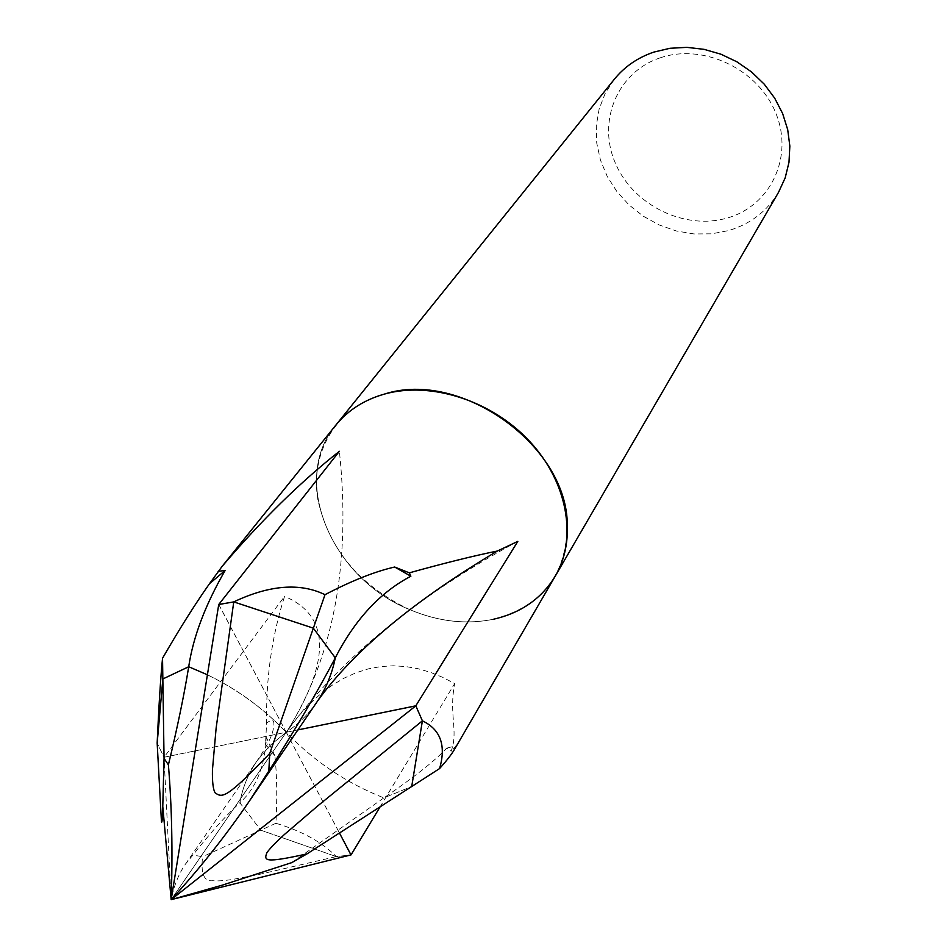 <?xml version="1.0" encoding="UTF-8"?>
<svg xmlns="http://www.w3.org/2000/svg" width="947" height="947" viewBox="0 0 947 947"><rect width="100%" height="100%" fill="white"/><g stroke="black" fill="none" stroke-linecap="round" stroke-linejoin="round"><path stroke-width="0.71" stroke-dasharray="4.74 3.55" d="M409.755 609.643C331.568 578.499 289.51 479.407 335.818 425.156C289.51 479.407 331.557 578.499 409.755 609.643C359.185 585.518 328.526 548.715 317.778 499.211C310.379 453.577 334.587 410.667 379.049 395.728L379.049 395.728M410.004 609.738C438.497 621.658 466.374 624.819 493.6 619.22C466.374 624.819 438.508 621.658 410.004 609.738C438.497 621.658 466.374 624.819 493.6 619.22C541.814 606.471 566.377 575.137 567.3 525.183L567.3 525.183M275.908 823.274L260.78 830.176L336.303 856.585L350.958 854.916L336.292 856.585C321.992 842.084 301.868 830.969 275.908 823.274C277.293 798.025 276.962 775.569 274.914 755.884L265.456 744.295L266.628 723.106C265.894 678.218 271.872 635.982 284.562 596.385L164.044 757.257L286.231 732.268C258.33 703.112 225.824 681.272 188.69 666.747M218.757 604.517L286.243 732.268L164.044 757.233L157.166 743.158L164.044 757.257L171.17 899.65C173.905 885.883 178.616 874.093 185.328 864.268L192.963 855.046L202.575 856.727C200.634 873.821 204.079 881.811 212.897 880.698C216.756 881.172 222.971 880.817 231.542 879.633L259.36 874.377L336.292 856.585L260.78 830.176L202.575 856.727M614.343 79.24L605.192 93.374L599.12 109.094L596.279 125.833L596.728 143.009L600.434 160.055L607.24 176.414L616.888 191.543L629.068 204.966L643.356 216.236L659.29 225.007L676.359 230.985L694.009 233.956L711.671 233.826L728.752 230.547C750.509 223.989 767.129 211.205 778.6 192.194M660.355 57.791C617.065 71.948 596.977 121.749 615.479 163.44C633.377 205.357 684.977 230.618 727.497 217.94C770.278 205.89 793.929 157.178 775.913 113.368C758.547 69.356 703.372 42.994 660.355 57.791M317.056 701.798C308.758 713.896 298.494 724.053 286.254 732.291L288.018 729.687L286.231 732.268L339.44 833.005L286.266 732.315L298.447 716.181L309.314 704.237L320.571 693.926L332.16 685.249L344.033 678.182L356.131 672.737L368.383 668.866L380.753 666.57L393.194 665.8L405.636 666.534L418.053 668.712L430.4 672.311L442.616 677.283L454.69 683.556L380.102 806.844M274.914 755.884L266.427 737.583C264.84 766.632 255.986 788.354 239.84 802.748L260.78 830.176L239.828 802.736C242.61 787.442 248.339 773.474 257.028 760.855C248.363 773.474 242.621 787.442 239.84 802.748C225.173 816.326 209.559 833.762 192.951 855.046M265.456 744.295L266.427 737.583M207.429 674.797C237.247 689.227 263.526 708.392 286.254 732.291L297.903 729.912L286.278 732.28L288.054 729.699L286.278 732.303C313.919 761.27 346.46 783.122 383.89 797.883C415.094 776.516 436.022 759.932 446.664 748.094L451.139 751.208C458.656 731.013 448.618 715.056 454.69 683.568M286.243 732.303L270.084 745.407L257.051 760.832L270.084 745.407L286.243 732.303L288.006 729.711C331.178 659.917 330.03 615.479 284.562 596.385M291.783 862.61L383.866 797.883L411.708 786.507L383.866 797.883C346.436 783.122 313.907 761.258 286.254 732.291L288.006 729.711M517.831 541.364C417.047 596.006 340.458 658.792 288.054 729.699L286.266 732.28C298.494 724.053 308.746 713.896 317.044 701.822C325.863 688.86 331.935 674.205 335.274 657.857M288.018 729.687C333.948 655.064 351.077 562.269 339.393 451.293M454.335 749.645L456.229 745.798L446.664 748.094M456.229 745.798L451.139 751.208M493.6 619.22C521.087 612.922 541.648 598.54 555.297 576.072M286.254 732.291L171.17 899.65L286.254 732.291L171.17 899.65L286.254 732.291L218.769 604.482M185.328 864.268L257.028 760.855C264.698 749.633 269.777 740.436 272.298 733.238C275.672 720.88 273.778 717.506 266.628 723.106M317.044 701.822L317.73 700.804"/><path stroke-width="1.42" d="M493.6 619.22C521.087 612.922 541.648 598.54 555.297 576.072C563.998 561.003 567.999 544.04 567.3 525.183C567.513 445.812 460.893 369.235 384.482 394.07L379.049 395.728C361.198 401.836 346.78 411.637 335.818 425.156L614.343 79.24C624.606 66.633 637.757 57.589 653.821 52.097L669.991 48.285L686.906 47.35L704.059 49.339L720.892 54.192L736.873 61.792L751.456 71.877L764.205 84.129L774.693 98.157L782.613 113.498L787.703 129.644L789.845 146.098L788.981 162.339L785.181 177.858L778.6 192.194L555.297 576.072C577.504 538.287 567.632 482.153 529.681 441.397C491.86 400.593 430.909 381.061 384.482 394.07L379.049 395.728M350.958 854.916L339.452 832.993L351.006 854.904L171.17 899.65C198.811 869.654 224.593 837.231 248.505 802.358L268.818 771.036L269.753 753.433C225.717 799.422 222.344 797.776 215.182 792.899C213.134 789.656 212.223 782.044 212.436 770.077L216.141 727.994L233.755 601.901L218.757 604.517M157.155 743.158C158.836 705.669 160.635 677.365 162.541 658.248C179.374 629.057 195.023 604.233 209.465 583.754L222.119 566.365C261.455 520.246 300.542 481.893 339.393 451.293L218.745 604.482L171.17 899.65C172.804 851.862 171.881 806.927 168.4 764.845L164.056 758.369L162.777 806.442C162.339 819.498 161.89 824.435 161.428 821.262L157.166 743.158L162.848 678.963L157.155 743.158M567.3 525.183C567.525 445.824 460.893 369.235 384.482 394.07C364.181 399.859 347.963 410.217 335.818 425.156L222.119 566.365M380.102 806.844L351.029 854.904M415.816 705.846L422.398 720.833L411.72 786.507L422.398 720.821L415.804 705.823L297.903 729.912L415.816 705.846L171.17 899.65L222.403 885.125L291.783 862.61L306.982 853.898C263.74 863.486 264.106 860.515 266.782 852.951C268.984 849.423 274.855 843.28 284.384 834.52L318.476 805.293L422.398 720.833C440.58 729.521 446.297 745.443 439.586 768.573L306.982 853.898M410.868 576.226C380.138 592.349 354.936 619.563 335.274 657.857L313.35 628.157L233.755 601.89C269.623 584.962 300.045 582.559 325.01 594.68L269.753 753.433M209.465 583.754L225.161 570.437C205.345 604.719 193.188 636.822 188.702 666.747L162.848 678.963L164.056 758.369M162.541 658.248L162.848 678.963L188.713 666.747L207.429 674.797M218.141 571.349L225.161 570.437M325.01 594.68C351.633 580.76 374.846 571.538 394.662 567.028L410.868 576.214L409.317 572.852C444.522 563.074 473.891 555.794 497.412 551.012L517.831 541.364L415.804 705.823M394.662 567.028L409.317 572.852M439.586 768.573C446.724 760.595 451.648 754.286 454.335 749.645L555.297 576.072M248.516 802.358L317.056 701.798C325.875 688.848 331.947 674.217 335.297 657.881L313.35 628.157L233.755 601.901L218.769 604.482M335.297 657.881C316.914 692.754 294.754 730.468 268.818 771.047M188.713 666.747C184.215 694.589 177.444 727.296 168.4 764.845M317.73 700.804C353.657 650.909 413.555 600.966 497.412 551.012M222.403 885.125L171.17 899.65L162.777 806.442"/></g></svg>

